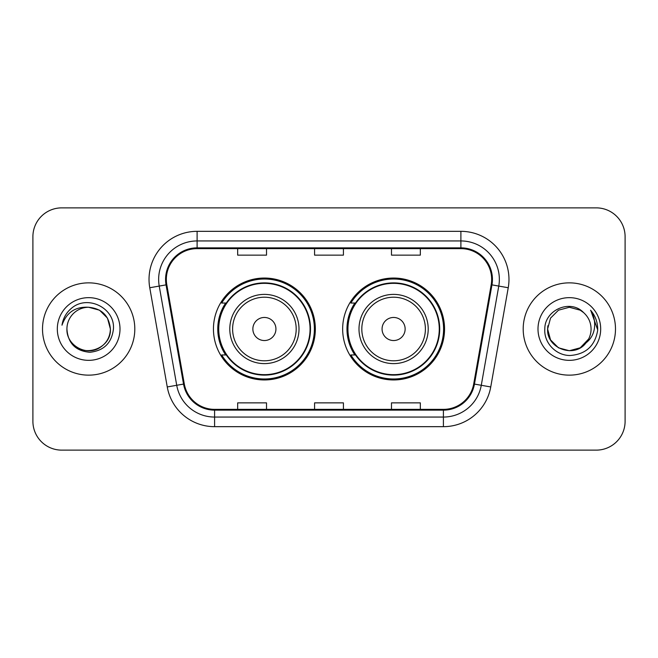 <?xml version="1.0" encoding="UTF-8"?>
<svg xmlns="http://www.w3.org/2000/svg" width="658" height="658" viewBox="0 0 658 658"><rect width="100%" height="100%" fill="white"/><g stroke="black" fill="none" stroke-linecap="round" stroke-linejoin="round"><path stroke-width="0.99" d="M342.654 329A50.954 50.954 0 0 0 393.607 379.954A50.954 50.954 0 0 0 444.553 329A50.954 50.954 0 0 0 393.607 278.046A50.954 50.954 0 0 0 342.654 329M213.447 329A50.954 50.954 0 0 0 264.393 379.954A50.954 50.954 0 0 0 315.346 329A50.954 50.954 0 0 0 264.393 278.046A50.954 50.954 0 0 0 213.447 329M225.661 354.958A46.628 46.628 0 0 1 225.661 303.042M354.868 354.958A46.628 46.628 0 0 1 354.868 303.042M32.9 236.707L32.9 421.293A28.837 28.837 0 0 0 61.737 450.13L596.263 450.13A28.837 28.837 0 0 0 625.1 421.293L625.1 236.707A28.837 28.837 0 0 0 596.263 207.87L61.737 207.87A28.837 28.837 0 0 0 32.9 236.707L32.9 421.293M42.515 329A46.142 46.142 0 0 0 88.657 375.142A46.142 46.142 0 0 0 134.808 329A46.142 46.142 0 0 0 88.657 282.858A46.142 46.142 0 0 0 42.515 329A46.142 46.142 0 0 0 88.657 375.142A46.142 46.142 0 0 0 134.808 329A46.142 46.142 0 0 0 88.657 282.858A46.142 46.142 0 0 0 42.515 329M523.192 329A46.142 46.142 0 0 0 569.343 375.142A46.142 46.142 0 0 0 615.485 329A46.142 46.142 0 0 0 569.343 282.858A46.142 46.142 0 0 0 523.192 329A46.142 46.142 0 0 0 569.343 375.142A46.142 46.142 0 0 0 615.485 329A46.142 46.142 0 0 0 569.343 282.858A46.142 46.142 0 0 0 523.192 329M166.334 279.395A30.761 30.761 0 0 1 197.104 248.634L460.896 248.634A30.761 30.761 0 0 1 491.197 284.733L473.702 383.951A30.761 30.761 0 0 1 443.402 409.366L214.598 409.366A30.761 30.761 0 0 1 184.298 383.951L166.803 284.733A30.761 30.761 0 0 1 166.334 279.395M165.569 279.395A31.535 31.535 0 0 0 166.046 284.873L183.541 384.083A31.535 31.535 0 0 0 214.598 410.14L443.402 410.14A31.535 31.535 0 0 0 474.459 384.083L491.954 284.873A31.535 31.535 0 0 0 460.896 247.86L197.104 247.86A31.535 31.535 0 0 0 165.569 279.395M149.761 287.743A48.067 48.067 0 0 1 197.104 231.328L460.896 231.328A48.067 48.067 0 0 1 508.239 287.743L490.745 386.953A48.067 48.067 0 0 1 443.402 426.672L214.598 426.672A48.067 48.067 0 0 1 167.255 386.953L149.761 287.743L159.228 286.074A38.452 38.452 0 0 1 197.104 240.943L460.896 240.943A38.452 38.452 0 0 1 498.772 286.074L481.278 385.284A38.452 38.452 0 0 1 443.402 417.057L214.598 417.057A38.452 38.452 0 0 1 176.722 385.284L159.228 286.074A38.452 38.452 0 0 1 158.644 279.395M596.263 207.87L61.737 207.87M61.737 450.13L596.263 450.13M625.1 421.293L625.1 236.707M314.582 248.634L314.582 255.139L343.418 255.139L343.418 248.634M237.67 248.634L237.67 255.139L266.515 255.139L266.515 248.634M391.485 248.634L391.485 255.139L420.33 255.139L420.33 248.634M343.418 409.366L343.418 402.861L314.582 402.861L314.582 409.366M266.515 409.366L266.515 402.861L237.67 402.861L237.67 409.366M420.33 409.366L420.33 402.861L391.485 402.861L391.485 409.366M66.927 329A21.73 21.73 0 0 1 88.657 307.27C101.858 308.553 109.105 315.799 110.388 329L107.476 318.135L99.523 310.181L88.657 307.27L99.523 310.181L107.476 318.135L110.388 329L107.476 318.135L99.523 310.181L88.657 307.27L99.523 310.181L107.476 318.135L110.388 329L107.476 318.135L99.523 310.181L88.657 307.27L99.523 310.181L107.476 318.135L110.388 329C110.1 337.192 106.473 343.468 99.523 347.819C85.976 356.496 66.187 345.072 66.927 329C67.93 343.27 75.58 351.027 89.866 352.277C103.874 350.755 111.737 342.999 113.439 329C115.125 308.215 88.123 294.743 72.141 307.722C66.483 312.246 63.102 318.069 61.992 325.192C66.466 312.443 75.357 306.472 88.657 307.27L99.523 310.181L107.476 318.135L110.388 329C110.1 337.192 106.473 343.468 99.523 347.819C85.976 356.496 66.187 345.072 66.927 329C66.187 345.072 85.976 356.496 99.523 347.819C106.473 343.468 110.1 337.192 110.388 329C111.539 348.822 82.998 358.651 71.681 342.563M57.312 329A31.345 31.345 0 0 0 88.657 360.345A31.345 31.345 0 0 0 120.003 329A31.345 31.345 0 0 0 88.657 297.655A31.345 31.345 0 0 0 57.312 329M65.175 315.807L65.496 315.256M65.142 315.873L65.413 315.388M275.932 329A11.54 11.54 0 0 0 264.393 317.46A11.54 11.54 0 0 0 252.861 329A11.54 11.54 0 0 0 264.393 340.54A11.54 11.54 0 0 0 275.932 329M299.003 329A34.611 34.611 0 0 0 264.393 294.389A34.611 34.611 0 0 0 229.79 329A34.611 34.611 0 0 0 264.393 363.611A34.611 34.611 0 0 0 299.003 329A34.611 34.611 0 0 1 264.393 363.611A34.611 34.611 0 0 1 229.79 329M310.058 329A45.665 45.665 0 0 0 264.393 283.335A45.665 45.665 0 0 0 218.736 329A45.665 45.665 0 0 0 264.393 374.665A45.665 45.665 0 0 0 310.058 329M314.384 329A49.992 49.992 0 0 1 221.672 354.958L226.303 354.958A46.093 46.093 0 0 0 310.494 329.107A46.093 46.093 0 0 0 226.303 303.042L221.672 303.042A49.992 49.992 0 0 1 314.384 329M405.139 329A11.54 11.54 0 0 0 393.607 317.46A11.54 11.54 0 0 0 382.068 329A11.54 11.54 0 0 0 393.607 340.54A11.54 11.54 0 0 0 405.139 329M428.21 329A34.611 34.611 0 0 0 393.607 294.389A34.611 34.611 0 0 0 358.997 329A34.611 34.611 0 0 0 393.607 363.611A34.611 34.611 0 0 0 428.21 329A34.611 34.611 0 0 1 393.607 363.611A34.611 34.611 0 0 1 358.997 329M439.264 329A45.665 45.665 0 0 0 393.607 283.335A45.665 45.665 0 0 0 347.942 329A45.665 45.665 0 0 0 393.607 374.665A45.665 45.665 0 0 0 439.264 329M443.591 329A49.992 49.992 0 0 1 350.879 354.958L355.509 354.958A46.093 46.093 0 0 0 439.7 329.107A46.093 46.093 0 0 0 355.509 303.042L350.879 303.042A49.992 49.992 0 0 1 443.591 329M580.208 347.819A21.73 21.73 0 0 0 591.073 329C590.95 322.445 588.449 316.967 583.58 312.583C570.215 298.592 544.569 310.132 544.808 329C543.788 342.974 556.191 355.591 570.042 355.493C585.645 354.366 594.84 346.075 597.637 330.629L597.686 329C597.604 321.869 595.227 315.61 590.563 310.222C594.116 316.037 595.358 322.297 594.314 329C593.327 334.634 590.604 339.224 586.146 342.777C589.379 338.755 591.024 334.165 591.073 329M558.477 347.819L569.343 350.73L580.208 347.819L585.883 343.089L580.208 347.819L569.343 350.73L558.477 347.819L550.524 339.865L547.612 329L550.524 339.865L558.477 347.819L569.343 350.73L580.208 347.819L588.647 338.985L586.146 342.777L588.647 338.985L580.208 347.819L569.343 350.73L558.477 347.819L550.524 339.865L547.612 329L550.524 318.135L558.477 310.181L569.343 307.27L580.208 310.181L583.58 312.583L580.208 310.181L569.343 307.27L558.477 310.181L550.524 318.135L547.612 329L547.851 325.784M585.883 343.089L580.208 347.819L569.343 350.73L558.477 347.819L550.524 339.865L547.612 329L550.524 339.865L558.477 347.819L569.343 350.73L580.208 347.819L585.883 343.089L580.603 347.589M588.647 338.985L586.146 342.777L588.647 338.985L580.208 347.819L569.343 350.73L558.477 347.819L550.524 339.865L547.612 329L550.524 339.865L558.477 347.819L569.343 350.73L580.208 347.819L586.039 342.908M547.612 329C546.494 348.263 573.751 358.421 585.546 343.476L586.146 342.777M537.997 329A31.345 31.345 0 0 0 569.343 360.345A31.345 31.345 0 0 0 600.688 329A31.345 31.345 0 0 0 569.343 297.655A31.345 31.345 0 0 0 537.997 329M590.777 310.461L597.67 329.822M460.896 231.328L460.896 247.86M159.228 286.074L166.046 284.873M214.598 426.672L214.598 410.14M443.402 410.14L443.402 426.672M474.459 384.083L490.745 386.953M167.255 386.953L183.541 384.083M491.954 284.873L508.239 287.743M197.104 231.328L197.104 247.86M296.19 329A31.79 31.79 0 0 0 264.393 297.21A31.79 31.79 0 0 0 232.603 329A31.79 31.79 0 0 0 264.393 360.79A31.79 31.79 0 0 0 296.19 329M425.397 329A31.79 31.79 0 0 0 393.607 297.21A31.79 31.79 0 0 0 361.81 329A31.79 31.79 0 0 0 393.607 360.79A31.79 31.79 0 0 0 425.397 329"/></g></svg>
